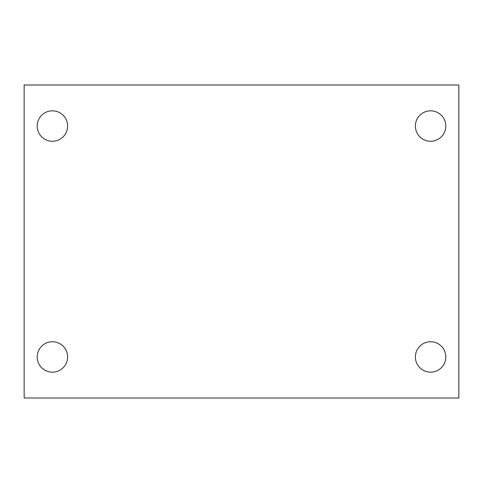 <?xml version="1.0" encoding="UTF-8"?>
<svg xmlns="http://www.w3.org/2000/svg" width="483" height="483" viewBox="0 0 483 483"><rect width="100%" height="100%" fill="white"/><g stroke="black" fill="none" stroke-linecap="round" stroke-linejoin="round"><path stroke-width="0.72" d="M24.15 85.008L458.85 85.008L458.85 397.992L24.15 397.992L24.15 85.008M52.405 341.741A15.214 15.214 0 0 1 67.62 356.955A15.214 15.214 0 0 1 52.405 372.17A15.214 15.214 0 0 1 37.191 356.955A15.214 15.214 0 0 1 52.405 341.741M430.595 341.741A15.214 15.214 0 0 1 445.809 356.955A15.214 15.214 0 0 1 430.595 372.17A15.214 15.214 0 0 1 415.38 356.955A15.214 15.214 0 0 1 430.595 341.741M430.595 110.83A15.214 15.214 0 0 1 445.809 126.045A15.214 15.214 0 0 1 430.595 141.259A15.214 15.214 0 0 1 415.38 126.045A15.214 15.214 0 0 1 430.595 110.83M52.405 110.83A15.214 15.214 0 0 1 67.62 126.045A15.214 15.214 0 0 1 52.405 141.259A15.214 15.214 0 0 1 37.191 126.045A15.214 15.214 0 0 1 52.405 110.83"/></g></svg>
